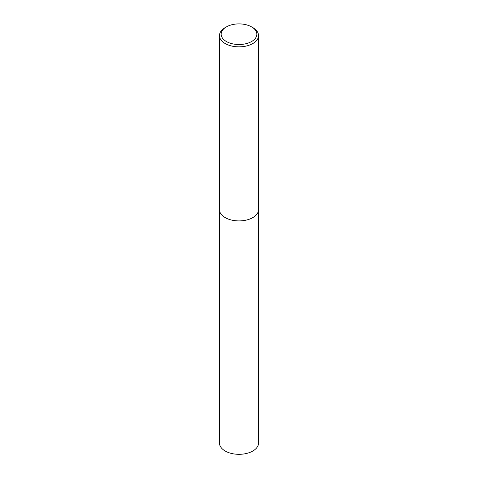 <?xml version="1.0" encoding="UTF-8"?>
<svg xmlns="http://www.w3.org/2000/svg" width="478" height="478" viewBox="0 0 478 478"><rect width="100%" height="100%" fill="white"/><g stroke="black" fill="none" stroke-linecap="round" stroke-linejoin="round"><path stroke-width="0.72" d="M258.532 209.442A19.532 11.281 180 0 1 258.532 209.633A19.532 11.275 180 0 1 252.808 217.604A19.532 11.275 180 0 1 231.525 220.047A19.532 11.275 180 0 1 219.468 209.633A19.532 11.281 180 0 1 219.468 209.442M258.532 209.495A19.532 11.275 180 0 1 252.814 217.604A19.532 11.275 180 0 1 231.418 220.023A19.532 11.275 180 0 1 219.468 209.495M251.625 26.917L252.808 27.605A19.532 11.275 180 0 1 258.532 35.575A19.532 11.275 180 0 1 252.808 43.552A19.532 11.275 180 0 1 231.525 45.996A19.532 11.275 180 0 1 219.468 35.575A19.532 11.275 180 0 1 225.192 27.605L226.375 26.917A17.859 10.313 180 0 1 251.625 26.917A17.859 10.313 180 0 1 251.625 41.502A17.859 10.313 180 0 1 226.375 41.502A17.859 10.313 180 0 1 226.375 26.917L225.192 27.605M219.468 209.633A19.532 11.281 180 0 0 225.186 217.609A19.532 11.281 180 0 0 246.475 220.053A19.532 11.281 180 0 0 258.532 209.633L258.532 443.04A19.532 11.275 180 0 1 246.475 453.461A19.532 11.275 180 0 1 225.192 451.011A19.532 11.275 180 0 1 219.468 443.04L219.468 35.575M258.532 209.633L258.532 35.575"/></g></svg>

